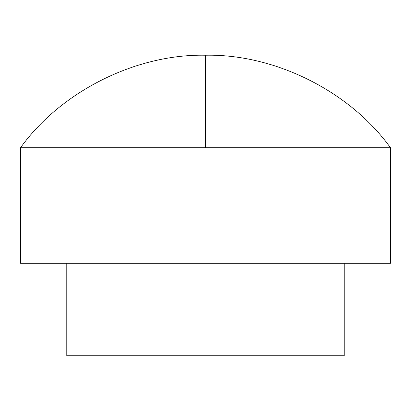 <?xml version="1.0" encoding="UTF-8"?>
<svg xmlns="http://www.w3.org/2000/svg" width="411" height="411" viewBox="0 0 411 411"><rect width="100%" height="100%" fill="white"/><g stroke="black" fill="none" stroke-linecap="round" stroke-linejoin="round"><path stroke-width="0.62" d="M20.55 147.703C61.013 91.37 136.159 53.8 205.5 55.228L205.5 147.703L20.55 147.703L20.55 263.297L390.45 263.297L390.45 147.703L205.5 147.703L390.45 147.703C349.987 91.37 274.841 53.8 205.5 55.228C136.159 53.8 61.013 91.37 20.55 147.703L205.5 147.703L205.5 55.228C274.841 53.8 349.987 91.37 390.45 147.703L390.45 263.297L20.55 263.297L20.55 147.703M66.788 355.772L344.213 355.772L344.213 263.297L344.213 355.772L66.788 355.772L66.788 263.297L66.788 355.772"/></g></svg>
